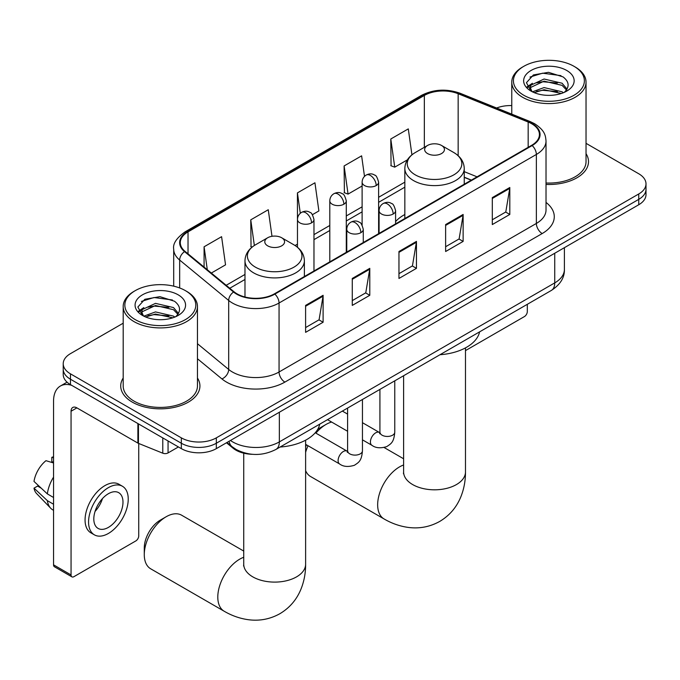 <?xml version="1.0" encoding="UTF-8"?>
<svg xmlns="http://www.w3.org/2000/svg" width="680" height="680" viewBox="0 0 680 680"><rect width="100%" height="100%" fill="white"/><g stroke="black" fill="none" stroke-linecap="round" stroke-linejoin="round"><path stroke-width="1.02" d="M404.838 214.514A43.733 25.245 0 0 0 395.599 221.57M471.231 180.2L464.244 177.378M252.595 454.317A24.752 14.288 180 0 1 233.121 448.231L226.491 442.765M123.191 323.204L70.474 353.642A24.752 14.288 0 0 0 63.223 363.74L63.223 374.527A24.752 14.288 0 0 0 70.474 384.625L181.331 448.63A24.752 14.288 0 0 0 216.333 448.63L638.75 204.748A24.752 14.288 0 0 0 646 194.65L646 189.252A24.752 14.288 0 0 1 638.75 199.359A24.752 14.288 0 0 0 646 189.252L646 183.863A24.752 14.288 0 0 0 638.75 173.766L586.033 143.327M63.223 363.74A24.752 14.288 0 0 0 70.474 373.847L181.331 437.852A24.752 14.288 0 0 0 216.333 437.852L216.333 443.241L638.75 199.359L216.333 443.241A24.752 14.288 0 0 1 181.331 443.241A24.752 14.288 0 0 0 216.333 443.241L216.333 448.63M70.474 373.847L70.474 379.236L181.331 443.241L70.474 379.236A24.752 14.288 0 0 1 63.223 369.138A24.752 14.288 0 0 0 70.474 379.236L70.474 384.625M123.191 378.021A39.602 22.865 0 0 0 120.717 385.976A39.602 22.865 0 0 0 132.319 402.144A39.602 22.865 0 0 0 175.482 407.099A39.602 22.865 0 0 0 199.929 385.976A39.602 22.865 0 0 0 197.455 378.021A39.602 22.865 0 0 1 199.929 385.976A39.602 22.865 0 0 1 175.482 407.099A39.602 22.865 0 0 1 132.319 402.144A39.602 22.865 0 0 1 120.717 385.976A39.602 22.865 0 0 1 123.191 378.021M531.683 123.734A26.401 15.24 180 0 1 539.418 134.521A26.401 15.24 180 0 1 531.683 145.299L274.389 293.845A26.401 15.24 180 0 1 234.09 291.813L185.07 251.396A26.401 15.24 180 0 1 180.293 242.65A26.401 15.24 180 0 1 188.029 231.871L424.346 95.438A26.401 15.24 180 0 1 458.159 93.729L528.164 122.026A26.401 15.24 180 0 1 531.683 123.734M532.151 123.471A27.064 15.623 0 0 0 528.538 121.72L458.533 93.415A27.064 15.623 0 0 0 423.878 95.166L187.561 231.6A27.064 15.623 0 0 0 184.526 251.617L233.546 292.026A27.064 15.623 0 0 0 274.856 294.117L532.151 145.562A27.064 15.623 0 0 0 532.151 123.471M305.6 305.405L305.6 332.35L323.102 322.243L323.102 295.298L305.6 305.405M305.6 327.573L319.082 319.787L323.034 296.191A6.604 3.808 -120 0 0 323.102 295.298M318.962 319.855L323.102 322.243M352.274 278.451L352.274 305.405L369.784 295.298L369.784 268.345L352.274 278.451M352.274 300.62L365.763 292.833L369.707 269.246A6.604 3.808 -120 0 0 369.784 268.345M365.644 292.91L369.784 295.298M492.303 197.608L492.303 224.561L509.804 214.455L509.804 187.501L492.303 197.608M492.303 219.776L505.784 211.99L509.737 188.403A6.604 3.808 -120 0 0 509.804 187.501M505.665 212.058L509.804 214.455M445.629 224.561L445.629 251.506L463.131 241.4L463.131 214.455L445.629 224.561M445.629 246.721L459.111 238.944L463.063 215.347A6.604 3.808 -120 0 0 463.131 214.455M458.991 239.011L463.131 241.4M398.956 251.506L398.956 278.451L416.457 268.345L416.457 241.4L398.956 251.506M398.956 273.675L412.437 265.889L416.389 242.292A6.604 3.808 -120 0 0 416.457 241.4M412.318 265.957L416.457 268.345M546.023 184.441A39.602 22.865 0 0 0 588.506 161.636A39.602 22.865 0 0 0 586.033 153.68A39.602 22.865 0 0 1 588.506 161.636A39.602 22.865 0 0 1 546.023 184.441M216.333 437.852L638.75 193.97A24.752 14.288 0 0 0 646 183.863M511.768 105.596A24.752 14.288 0 0 0 496.596 108.001M211.327 273.046L225.539 264.843L221.587 236.682L204.085 246.789L204.085 267.07M364.497 176.383L361.615 155.839L344.114 165.945L344.394 192.729M411.927 154.828L408.289 128.894L390.787 139L391.068 165.784M271.991 236.3L268.26 209.737L250.758 219.844L251.039 246.627M312.418 214.684L318.886 210.944L314.933 182.793L297.432 192.891L297.466 219.827M297.432 192.891L300.297 213.282M344.114 165.945L348.058 194.106L362.117 185.988M348.058 194.106L344.114 192.627M390.787 139L394.74 167.153L407.397 159.851M394.74 167.153L390.787 165.682M252.161 247.044L250.758 246.525M250.758 219.844L254.354 245.48M204.085 246.789L207.298 269.722M465.486 350.6L524.39 316.591A4.122 2.38 120 0 0 527.314 311.534L527.314 304.317M523.812 95.276A35.479 20.485 0 0 0 573.988 95.276A35.479 20.485 0 0 0 573.988 66.309L575.152 66.98A37.128 21.437 0 0 1 586.033 82.135A37.128 21.437 0 0 1 563.108 101.941A37.128 21.437 0 0 1 522.648 97.299A37.128 21.437 0 0 1 511.768 82.135A37.128 21.437 0 0 1 522.648 66.98L523.812 66.309A35.479 20.485 0 0 0 523.812 95.276M546.023 183.005A37.128 21.437 0 0 0 586.033 161.636L586.033 82.135M532.398 91.826L544.077 87.576L562.088 91.791L563.363 92.735M534.157 92.624L544.077 89.718L561.365 93.466M532.066 91.655L530.255 87.652L530.885 85.204L544.077 79.016L562.088 83.232L567.035 89.08M530.298 90.474L530.255 87.652M530.375 88.715L530.885 87.346L544.077 81.158L562.088 85.374L566.465 89.972M564.154 92.403A18.649 10.769 0 0 0 564.944 91.698C569.704 86.513 569.075 81.583 563.065 76.9L548.471 72.318L533.426 74.936L526.439 82.679L530.969 90.975M566.755 70.482A25.245 14.577 0 0 0 531.097 70.448A25.245 14.577 0 0 0 530.935 91.035A25.245 14.577 0 0 0 531.046 91.094A25.245 14.577 0 0 0 566.865 91.035A25.245 14.577 0 0 0 566.755 70.482M566.534 91.222L568.344 89.981M575.152 66.98L573.988 66.309A35.479 20.485 0 0 0 523.812 66.309M529.966 77.07L542.606 73.185L560.975 75.633M527.535 87.474L530.978 85.034M536.673 82.816L542.606 81.736L557.464 83.011M536.673 91.366L542.606 90.296L557.464 91.57M527.144 86.785L532.414 83.257M305.618 446.989A22.686 13.098 -60 0 1 306.408 444.805M317.56 429.582A22.686 13.098 -60 0 1 320.186 427.813L326.026 424.447A30.94 17.867 120 0 0 315.911 433.143M308.023 445.74A30.94 17.867 120 0 0 305.618 452.362M305.618 470.619A30.94 17.867 120 0 0 310.556 476.51L384.064 518.95A30.94 17.867 -60 0 1 379.321 494.156A30.94 17.867 -60 0 1 399.534 466.888A30.94 17.867 -60 0 1 403.605 464.984M427.541 153.553A9.902 5.721 0 0 0 441.541 153.553A9.902 5.721 0 0 0 441.55 145.469L453.84 152.566A27.285 15.751 0 0 1 453.84 174.845A27.285 15.751 0 0 1 415.25 174.845A27.285 15.751 0 0 1 415.25 152.566C408.527 156.553 405.059 161.857 404.838 168.47A29.708 17.153 0 0 0 413.542 180.591A29.708 17.153 0 0 0 445.91 184.314A29.708 17.153 0 0 0 464.244 168.47C464.032 161.857 460.555 156.553 453.84 152.566L441.55 145.469A9.902 5.721 0 0 0 427.541 145.469A9.902 5.721 0 0 0 427.541 153.553M440.002 354.722A45.382 26.197 0 0 0 479.596 331.865M331.644 422.05A30.94 17.867 120 0 0 326.026 424.447L320.186 427.813M144.279 554.642L144.279 547.902A22.686 13.098 -60 0 1 160.327 520.115L166.158 516.749A30.94 17.867 120 0 0 144.279 554.642A30.94 17.867 120 0 0 150.688 568.803L224.204 611.252A30.94 17.867 -60 0 1 219.462 586.457A30.94 17.867 -60 0 1 239.675 559.189A30.94 17.867 -60 0 1 243.737 557.277M267.682 245.846A9.902 5.721 0 0 0 281.681 245.846A9.902 5.721 0 0 0 281.681 237.762L293.973 244.859A27.285 15.751 0 0 1 293.973 267.138A27.285 15.751 0 0 1 255.382 267.138A27.285 15.751 0 0 1 255.382 244.859C248.667 248.854 245.191 254.15 244.978 260.763A29.708 17.153 0 0 0 253.674 272.892A29.708 17.153 0 0 0 286.05 276.607A29.708 17.153 0 0 0 304.385 260.763C304.164 254.15 300.696 248.854 293.973 244.859L281.681 237.762A9.902 5.721 0 0 0 267.682 237.762A9.902 5.721 0 0 0 267.682 245.846M280.135 447.023A45.382 26.197 0 0 0 319.736 424.159M243.737 551.072L181.628 515.211A30.94 17.867 120 0 0 166.158 516.749L160.327 520.115M168.054 440.963L168.054 452.923L178.415 446.947M71.706 385.339A33.005 19.057 -120 0 0 60.392 386.027A33.005 19.057 -120 0 0 53.55 401.132L53.55 564.842L71.06 574.948L71.06 411.238A8.254 4.76 60 0 1 72.769 407.464A8.254 4.76 60 0 1 76.891 407.873L137.895 443.096L137.895 423.555M71.06 574.948A4.122 2.38 120 0 0 71.91 576.844L54.409 566.737A4.122 2.38 -60 0 1 53.55 564.842M71.91 576.844A4.122 2.38 120 0 0 73.975 576.64L135.821 540.932A4.122 2.38 120 0 0 138.737 535.874L138.737 443.479M168.054 452.923A4.122 2.38 180 0 1 162.775 453.194L138.448 443.36A4.122 2.38 180 0 1 137.895 443.096M108.4 527.391A20.63 11.909 120 0 0 121.873 509.21A20.63 11.909 120 0 0 118.711 492.677A20.63 11.909 120 0 0 108.4 493.706A20.63 11.909 120 0 0 94.919 511.879A20.63 11.909 120 0 0 98.081 528.411A20.63 11.909 120 0 0 108.4 527.391M95.072 511.402A20.63 11.909 120 0 0 102.476 498.576M53.55 457.844L51.808 457.317L51.808 461.456L53.55 462.468M122.425 486.251L118.923 484.228A28.05 16.201 120 0 0 104.898 485.622A28.05 16.201 120 0 0 86.572 510.34A28.05 16.201 120 0 0 90.873 532.822L94.367 534.837A28.05 16.201 120 0 0 108.4 533.452A28.05 16.201 120 0 0 126.727 508.733A28.05 16.201 120 0 0 122.425 486.251A28.05 16.201 120 0 0 108.4 487.637A28.05 16.201 120 0 0 90.075 512.363A28.05 16.201 120 0 0 94.367 534.837M53.55 477.131A27.226 15.716 120 0 0 47.362 493.91L34 481.414A21.454 12.384 120 0 1 45.968 460.683L53.55 462.978M53.55 497.488L47.362 493.91M41.225 488.18L37.587 486.081L34 488.146L47.362 500.65L53.55 504.228M47.362 500.65A27.226 15.716 120 0 0 50.72 508.249A27.226 15.716 120 0 0 52.776 509.873L53.55 510.323M53.55 456.824A21.454 12.384 120 0 0 51.808 457.317M34 488.146A21.454 12.384 120 0 0 36.533 493.493L50.72 508.249M135.235 319.617A35.479 20.485 0 0 0 185.41 319.617A35.479 20.485 0 0 0 185.41 290.649L186.583 291.32A37.128 21.437 0 0 1 197.455 306.476A37.128 21.437 0 0 1 174.531 326.281A37.128 21.437 0 0 1 134.07 321.64A37.128 21.437 0 0 1 123.191 306.476A37.128 21.437 0 0 1 134.07 291.32L135.235 290.649A35.479 20.485 0 0 0 135.235 319.617M123.191 306.476L123.191 385.976A37.128 21.437 0 0 0 134.07 401.132A37.128 21.437 0 0 0 174.531 405.781A37.128 21.437 0 0 0 197.455 385.976L197.455 306.476M143.82 316.157L155.499 311.916L173.51 316.132L174.794 317.075M145.588 316.965L155.499 314.058L172.788 317.806M143.497 315.996L141.678 311.993L142.316 309.545L155.499 303.365L173.51 307.572L178.457 313.429M141.729 314.823L141.678 311.993M141.797 313.055L142.316 311.686L155.499 305.499L173.51 309.714L177.888 314.313M175.576 316.744A18.649 10.769 0 0 0 176.367 316.038C181.126 310.853 180.498 305.923 174.488 301.24L159.902 296.659L144.857 299.276L137.87 307.02L142.4 315.316M178.177 294.822A25.245 14.577 0 0 0 142.528 294.788A25.245 14.577 0 0 0 142.358 315.375A25.245 14.577 0 0 0 142.469 315.435A25.245 14.577 0 0 0 178.287 315.375A25.245 14.577 0 0 0 178.177 294.822M177.956 315.562L179.775 314.322M186.583 291.32L185.41 290.649A35.479 20.485 0 0 0 135.235 290.649M141.397 301.41L154.029 297.525L172.406 299.974M138.958 311.822L142.409 309.375M148.104 307.156L154.029 306.076L168.895 307.351M148.104 315.716L154.029 314.636L168.895 315.911M138.576 311.125L143.837 307.598M233.121 447.5L233.121 448.231M230.452 440.478A33.005 19.057 0 0 0 232.671 441.898A33.005 19.057 0 0 0 279.344 441.898L554.736 282.897A33.005 19.057 0 0 0 564.4 269.425C564.638 277.618 560.277 284.623 551.318 290.453L275.927 449.446A16.498 9.529 60 0 0 279.344 441.898L279.344 412.25M554.736 253.257L554.736 282.897A16.498 9.529 60 0 1 551.318 290.453M229.118 441.252A16.498 11.041 129.5 0 0 231.99 446.615L226.984 442.485M638.75 204.748L638.75 193.97M181.331 448.63L181.331 437.852M546.023 202.419A41.259 23.817 180 0 1 542.189 233.554L284.886 382.1A8.254 4.76 60 0 1 279.055 371.994L536.358 223.448A33.005 19.057 0 0 0 546.023 209.975L546.023 140.981A33.005 19.057 180 0 1 536.358 154.462A8.254 4.76 -120 0 0 532.151 145.562M284.886 382.1A41.259 23.817 180 0 1 226.542 382.1A41.259 23.817 180 0 1 221.926 378.921L197.455 358.751M233.546 292.026A8.254 5.516 129.5 0 0 228.684 300.466L228.684 369.452A33.005 19.057 0 0 0 232.381 371.994A33.005 19.057 0 0 0 279.055 371.994L279.055 303.008A33.005 19.057 180 0 1 228.684 300.466L179.665 260.049A33.005 19.057 180 0 1 173.697 249.118L173.697 286.161M546.023 140.981C545.487 135.311 544.961 130.594 534.65 123.734L530.307 121.626A8.254 3.867 112 0 0 528.538 121.72M530.307 121.626L460.3 93.33C446.633 88.493 433.661 89.191 421.387 95.429A8.254 4.76 60 0 1 423.878 95.166M187.561 231.6A8.254 4.76 -120 0 0 185.07 231.863C176.502 238.025 172.712 243.772 173.697 249.118M184.526 251.617A8.254 5.516 129.5 0 0 179.665 260.049L179.665 287.954M460.3 93.33A8.254 3.867 112 0 0 458.533 93.415M274.856 294.117A8.254 4.76 60 0 1 279.055 303.008L536.358 154.462L536.358 223.448A8.254 4.76 60 0 0 542.189 233.554M197.455 343.706L228.684 369.452A8.254 5.516 -50.5 0 1 221.926 378.921M188.029 231.871L188.029 253.835M528.164 122.026L528.164 147.331M458.159 93.729L458.159 155.678M477.071 176.834L464.244 171.649M424.346 95.438L424.346 147.314M404.838 182.155L378.615 197.293M362.117 206.822L346.29 215.951M329.791 225.479L313.973 234.617M297.466 244.145L295.069 245.523M244.978 274.448L226.185 285.294M398.956 252.356L416.389 242.292M445.629 225.411L463.063 215.347M492.303 198.466L509.737 188.403M352.274 279.31L369.707 269.246M305.6 306.255L323.034 296.191M465.486 347.879L465.486 471.945A30.94 17.867 180 0 1 456.425 484.577A30.94 17.867 180 0 1 412.666 484.577A30.94 17.867 180 0 1 403.605 471.945L403.461 473.713M305.618 440.173L305.618 564.238A30.94 17.867 180 0 1 296.556 576.869A30.94 17.867 180 0 1 252.799 576.869A30.94 17.867 180 0 1 243.737 564.238L243.601 566.006M393.176 214.013A8.254 4.76 0 0 0 395.599 210.647C394.289 205.879 392.98 203.532 391.68 203.626C389.291 201.943 386.469 201.9 383.214 203.498A8.254 4.76 60 0 1 387.345 203.906A8.254 4.76 -120 0 1 393.176 214.013A8.254 4.76 0 0 1 381.505 214.013A8.254 4.76 0 0 1 379.091 210.647C379.219 207.519 380.587 205.139 383.214 203.498M362.449 439.833L371.96 445.332A7.429 4.284 -60 0 1 370.821 439.382A7.429 4.284 -60 0 1 375.675 432.837A7.429 4.284 -60 0 1 376.006 432.659A7.429 4.284 -60 0 1 379.389 432.463L362.449 422.688M380.341 433.211L379.678 433.763L379.916 432.157A7.429 4.284 -0 0 0 382.092 435.192A7.429 4.284 -0 0 0 392.258 435.379A7.429 4.284 -0 0 0 394.765 432.157C393.924 442.629 390.906 443.751 386.758 446.607C380.553 448.494 375.624 448.069 371.96 445.332M360.859 232.679A8.254 4.76 0 0 0 363.273 229.304C361.964 224.536 360.655 222.199 359.354 222.283C356.966 220.6 354.144 220.558 350.897 222.165A8.254 4.76 60 0 1 355.019 222.573A8.254 4.76 -120 0 1 360.859 232.679A8.254 4.76 0 0 1 349.188 232.679A8.254 4.76 0 0 1 346.766 229.304C346.894 226.176 348.271 223.797 350.897 222.165M305.618 444.354L339.635 463.989A7.429 4.284 -60 0 1 338.504 458.039A7.429 4.284 -60 0 1 343.349 451.494A7.429 4.284 -60 0 1 343.68 451.316A7.429 4.284 -60 0 1 347.063 451.129L315.248 432.76M348.024 451.877L347.352 452.429L347.591 450.823A7.429 4.284 -0 0 0 349.767 453.858A7.429 4.284 -0 0 0 359.933 454.036A7.429 4.284 -0 0 0 362.449 450.823C361.599 461.295 358.581 462.417 354.433 465.273C348.228 467.16 343.298 466.735 339.635 463.989M376.201 185.546A8.254 4.76 0 0 0 378.615 182.18C377.306 177.412 376.006 175.075 374.697 175.159C372.308 173.476 369.486 173.434 366.24 175.032A8.254 4.76 60 0 1 370.362 175.448A8.254 4.76 -120 0 1 376.201 185.546A8.254 4.76 0 0 1 364.531 185.546A8.254 4.76 0 0 1 362.117 182.18C362.236 179.053 363.613 176.672 366.24 175.032M343.876 204.213A8.254 4.76 0 0 0 346.29 200.846C344.99 196.069 343.68 193.732 342.38 193.826C339.991 192.143 337.17 192.1 333.914 193.698A8.254 4.76 60 0 1 338.045 194.106A8.254 4.76 -120 0 1 343.876 204.213A8.254 4.76 0 0 1 332.205 204.213A8.254 4.76 0 0 1 329.791 200.846C329.919 197.719 331.287 195.33 333.914 193.698M311.55 222.87A8.254 4.76 0 0 0 313.973 219.504C312.664 214.736 311.355 212.389 310.054 212.483C307.666 210.8 304.844 210.757 301.597 212.356A8.254 4.76 60 0 1 305.719 212.763A8.254 4.76 -120 0 1 311.55 222.87A8.254 4.76 0 0 1 299.889 222.87A8.254 4.76 0 0 1 297.466 219.504C297.594 216.376 298.971 213.996 301.597 212.356M71.06 411.238L76.891 407.873M138.448 423.878L138.448 443.36M162.775 453.194L162.775 437.92M275.927 449.446C262.65 456.118 249.373 456.118 236.088 449.446L231.99 446.615M564.4 269.425L564.4 247.673M421.387 95.429L185.07 231.863M404.838 187.179L378.615 202.317M362.117 211.845L346.29 220.975M329.791 230.503L313.973 239.641M244.978 279.471L229.772 288.252M471.41 180.098L464.244 177.2M511.768 114.13L511.768 82.135M465.486 471.945C465.528 480.76 463.964 489.107 460.785 496.978C456.467 507.467 449.454 515.601 439.764 521.407C429.896 526.898 419.339 528.895 408.102 527.399C399.687 526.218 391.68 523.396 384.064 518.95M464.244 184.229L464.244 168.47M404.838 218.535L404.838 168.47M427.541 145.469L415.25 152.566M403.605 458.771L384.14 447.534M403.605 375.734L403.605 471.945M305.618 564.238C305.668 573.053 304.104 581.4 300.917 589.271C296.599 599.76 289.595 607.903 279.897 613.7C270.028 619.2 259.479 621.197 248.234 619.692C239.827 618.511 231.812 615.697 224.204 611.252M304.385 276.53L304.385 260.763M244.978 296.99L244.978 260.763M267.682 237.762L255.382 244.859M243.737 453.194L243.737 564.238M379.899 432.735L379.389 432.463M394.765 380.834L394.765 432.157M395.599 223.873L395.599 210.647M347.591 431.264L327.513 419.671M379.916 389.411L379.916 432.157M379.091 233.393L379.091 210.647M347.591 414.111L342.363 411.094M347.574 451.392L347.063 451.129M362.449 399.5L362.449 450.823M363.273 242.53L363.273 229.304M347.591 408.076L347.591 450.823M346.766 252.059L346.766 229.304M378.615 233.674L378.615 182.18M362.117 225.088L362.117 182.18M346.29 252.331L346.29 200.846M329.791 261.859L329.791 200.846M313.973 270.997L313.973 219.504M297.466 247.265L297.466 219.504M60.392 386.027L67.065 382.168"/></g></svg>
